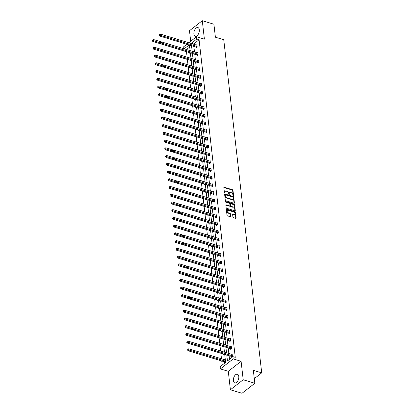 <?xml version="1.0" encoding="UTF-8"?>
<svg xmlns="http://www.w3.org/2000/svg" width="414" height="414" viewBox="0 0 414 414"><rect width="100%" height="100%" fill="white"/><g stroke="black" fill="none" stroke-linecap="round" stroke-linejoin="round"><path stroke-width="0.62" d="M233.289 195.775A0.398 0.264 52 0 0 233.568 195.532L232.984 190.362A0.569 0.373 52 0 0 232.471 189.736L224.259 187.237A0.569 0.373 52 0 0 223.855 187.589L224.445 192.753A0.398 0.264 52 0 0 225.087 192.95L225.009 192.282A1.827 1.201 52 0 1 225.34 191.284A1.827 1.201 52 0 1 226.292 191.17L226.975 191.377A1.827 1.201 52 0 1 228.611 193.379L228.688 194.047A0.398 0.264 52 0 0 229.325 194.238L229.252 193.571A1.827 1.201 52 0 1 229.584 192.577A1.827 1.201 52 0 1 230.536 192.458L231.219 192.665A1.827 1.201 52 0 1 232.854 194.668L232.932 195.336A0.398 0.264 52 0 0 233.289 195.775M233.392 380.673A4.544 2.505 106.9 0 1 234.515 376.005A4.544 2.505 106.9 0 1 237.413 374.215A4.544 2.505 106.9 0 1 238.79 376.445A4.544 2.505 106.9 0 1 237.667 381.113A4.544 2.505 106.9 0 1 234.769 382.903A4.544 2.505 106.9 0 1 233.392 380.673M193.897 34.02A4.544 2.505 106.9 0 1 195.02 29.353A4.544 2.505 106.9 0 1 197.918 27.562A4.544 2.505 106.9 0 1 199.294 29.792A4.544 2.505 106.9 0 1 198.171 34.46A4.544 2.505 106.9 0 1 195.273 36.251A4.544 2.505 106.9 0 1 193.897 34.02M230.396 389.765L243.199 379.747L241.098 361.308L228.295 371.327L230.396 389.765L242.014 393.3L254.822 383.281L253.342 370.318L261.71 372.864L223.757 39.739L215.389 37.198L213.914 24.235L202.291 20.7L189.488 30.719L190.688 41.276M254.822 383.281L243.199 379.747M232.916 217.039A0.569 0.373 52 0 0 233.429 217.666L235.732 218.369A0.569 0.373 52 0 0 236.135 218.023L235.478 212.278A0.569 0.373 52 0 0 234.966 211.652L226.753 209.158A0.569 0.373 52 0 0 226.354 209.505L227.007 215.244A0.569 0.373 52 0 0 227.519 215.87L230.303 216.719A0.569 0.373 52 0 0 230.701 216.367L230.422 213.914A0.569 0.373 52 0 0 229.91 213.288L228.533 212.868A1.527 1.004 52 0 1 227.302 211.699A1.527 1.004 52 0 1 227.441 210.364A1.527 1.004 52 0 1 228.233 210.265L233.641 211.906A1.527 1.004 52 0 1 234.873 213.075A1.527 1.004 52 0 1 234.733 214.416A1.527 1.004 52 0 1 233.936 214.509L233.035 214.235A0.569 0.373 52 0 0 232.637 214.587L232.916 217.039M188.81 42.745L196.49 36.732L204.392 39.139L202.291 20.7M196.49 36.732L196.748 38.988L191.289 43.501M226.779 354.995L227.457 360.941L232.942 356.645L235.266 357.354L199.072 39.697L196.748 38.988M232.942 356.645L233.196 358.902L220.393 368.926L220.134 366.669L225.62 362.374L224.709 354.363M241.098 361.308L233.196 358.902M234.008 203.238A0.569 0.373 52 0 0 234.407 202.891L233.755 197.147A0.569 0.373 52 0 0 233.242 196.526L225.03 194.026A0.569 0.373 52 0 0 224.631 194.373L225.283 200.112A0.569 0.373 52 0 0 225.796 200.738L234.008 203.238M234.619 204.713L235.271 210.457A0.569 0.373 52 0 1 234.873 210.804L226.66 208.304A0.569 0.373 52 0 1 226.147 207.678L225.868 205.22A0.569 0.373 52 0 1 226.267 204.873L229.599 205.887A0.569 0.373 52 0 0 229.998 205.541L229.811 203.911A0.569 0.373 52 0 0 229.299 203.284L225.832 202.229A0.398 0.264 52 0 1 225.754 201.551L234.107 204.086A0.569 0.373 52 0 1 234.619 204.713L234.272 204.987L234.924 210.726L235.271 210.457M254.294 378.665L261.71 372.864M224.398 352.128L224.336 351.574L223.839 351.962M224.357 354.26L223.751 354.731L223.689 354.177M222.634 336.665L222.572 336.111L222.075 336.499M222.592 338.797L221.992 339.268L221.925 338.714M220.874 321.202L220.812 320.648L220.315 321.036M220.833 323.329L220.227 323.805L220.165 323.246M219.115 305.739L219.047 305.185L218.551 305.573M219.068 307.866L218.468 308.337L218.406 307.783M217.35 290.281L217.288 289.717L216.791 290.111M217.309 292.403L216.703 292.874L216.641 292.32M215.575 274.813L215.523 274.254L215.026 274.642M215.544 276.94L214.944 277.411L214.882 276.857M213.815 259.345L213.764 258.791L213.267 259.18M213.784 261.472L213.179 261.948L213.117 261.389M212.066 243.887L211.999 243.328L211.502 243.717M212.02 246.009L211.419 246.48L211.357 245.926M210.291 228.419L210.24 227.86L209.743 228.254M210.26 230.546L209.655 231.017L209.593 230.463M208.527 212.956L208.48 212.398L207.978 212.786M208.501 215.083L207.895 215.554L207.833 215.001M206.777 197.494L206.715 196.935L206.219 197.323M206.736 199.615L206.131 200.091L206.068 199.532M205.018 182.025L204.956 181.472L204.459 181.86M204.977 184.152L204.371 184.623L204.309 184.07M203.253 166.563L203.191 166.004L202.694 166.397M203.212 168.689L202.612 169.16L202.544 168.607M201.494 151.094L201.432 150.541L200.935 150.929M201.452 153.227L200.847 153.697L200.785 153.144M199.729 135.632L199.667 135.078L199.17 135.466M199.688 137.758L199.087 138.235L199.02 137.681M197.97 120.169L197.908 119.615L197.411 120.003M197.928 122.296L197.323 122.767L197.261 122.213M196.195 104.706L196.143 104.152L195.646 104.54M196.164 106.833L195.563 107.304L195.496 106.75M194.435 89.243L194.383 88.684L193.887 89.077M194.404 91.37L193.799 91.841L193.736 91.287M192.67 73.78L192.619 73.221L192.122 73.609M192.639 75.907L192.039 76.378L191.977 75.824M190.911 58.312L190.859 57.758L190.362 58.146M190.88 60.439L190.274 60.915L190.212 60.356M189.695 47.036L186.523 49.514M186.491 51.698L187.118 57.158M187.376 59.43L187.997 64.889M188.256 67.166L188.877 72.621M189.136 74.898L189.757 80.357M190.016 82.629L190.642 88.089M190.901 90.361L191.522 95.82M191.78 98.092L192.401 103.552M192.66 105.824L193.281 111.283M193.54 113.555L194.161 119.015M194.425 121.286L195.046 126.746M195.304 129.018L195.925 134.478M196.184 136.755L196.805 142.214M197.064 144.486L197.685 149.946M197.944 152.217L198.57 157.677M198.829 159.949L199.45 165.409M199.708 167.68L200.329 173.14M200.588 175.412L201.209 180.871M201.468 183.143L202.094 188.603M202.353 190.875L202.974 196.334M203.233 198.611L203.854 204.066M204.112 206.343L204.733 211.802M204.992 214.074L205.618 219.534M205.877 221.806L206.498 227.265M206.757 229.537L207.378 234.997M207.637 237.269L208.258 242.728M208.516 245L209.137 250.46M209.396 252.731L210.022 258.191M210.281 260.463L210.902 265.923M211.161 268.2L211.782 273.659M212.04 275.931L212.661 281.391M212.92 283.662L213.546 289.122M213.805 291.394L214.426 296.854M214.685 299.125L215.306 304.585M215.565 306.857L216.186 312.316M216.444 314.588L217.071 320.048M217.329 322.32L217.95 327.779M218.209 330.056L218.83 335.511M219.089 337.788L219.71 343.247M219.969 345.519L220.59 350.979M220.853 353.251L221.48 358.767M221.733 360.982L222.194 365.055M190.031 50.58L189.979 50.027L189.483 50.415M190 52.707L189.395 53.178L189.333 52.625M191.801 66.049L191.739 65.49L191.242 65.878M191.76 68.17L191.159 68.646L191.092 68.093M193.55 81.511L193.504 80.953L193.002 81.341M193.524 83.638L192.919 84.109L192.857 83.556M195.315 96.974L195.263 96.415L194.766 96.809M195.284 99.101L194.678 99.572L194.616 99.018M197.09 112.442L197.028 111.883L196.526 112.272M197.043 114.564L196.443 115.035L196.381 114.481M198.849 127.9L198.787 127.346L198.29 127.735M198.808 130.027L198.202 130.503L198.14 129.944M200.614 143.363L200.547 142.809L200.05 143.197M200.567 145.495L199.967 145.966L199.905 145.412M202.374 158.836L202.311 158.272L201.815 158.666M202.332 160.958L201.727 161.429L201.665 160.875M204.138 174.294L204.071 173.74L203.574 174.128M204.092 176.421L203.491 176.892L203.429 176.338M205.898 189.757L205.836 189.203L205.339 189.591M205.856 191.884L205.251 192.36L205.189 191.801M207.647 205.22L207.595 204.666L207.098 205.054M207.616 207.352L207.016 207.823L206.948 207.269M209.412 220.688L209.36 220.129L208.863 220.517M209.38 222.815L208.775 223.286L208.713 222.732M211.171 236.151L211.119 235.597L210.622 235.985M211.14 238.278L210.54 238.749L210.472 238.195M212.936 251.614L212.884 251.06L212.387 251.448M212.905 253.741L212.299 254.212L212.237 253.658M214.695 267.077L214.643 266.523L214.147 266.911M214.664 269.204L214.064 269.68L213.997 269.126M216.47 282.539L216.408 281.986L215.911 282.374M216.429 284.672L215.823 285.142L215.761 284.589M218.23 298.008L218.168 297.449L217.671 297.842M218.188 300.134L217.588 300.605L217.521 300.052M219.994 313.47L219.932 312.917L219.43 313.305M219.953 315.597L219.348 316.068L219.285 315.515M221.754 328.939L221.692 328.38L221.195 328.768M221.713 331.06L221.107 331.536L221.045 330.977M223.519 344.396L223.456 343.843L222.955 344.231M223.472 346.528L222.872 346.999L222.81 346.446M224.569 361.908L224.631 362.462L225.501 361.784L225.216 359.305L224.667 359.74M183.909 48.723L183.687 46.756L186.843 44.282M228.295 371.327L220.393 368.926M189.105 44.971L184.199 48.811M224.455 352.154L223.829 346.632M223.576 344.422L222.944 338.9M222.696 336.691L222.064 331.169M221.811 328.954L221.185 323.438M220.931 321.223L220.305 315.706M220.051 313.491L219.425 307.975M219.172 305.76L218.54 300.243M218.292 298.028L217.66 292.512M217.407 290.297L216.781 284.775M216.527 282.565L215.901 277.044M215.647 274.834L215.016 269.312M214.768 267.102L214.136 261.581M213.883 259.366L213.257 253.849M213.003 251.634L212.377 246.118M212.123 243.903L211.492 238.386M211.243 236.171L210.612 230.655M210.359 228.44L209.732 222.923M209.479 220.709L208.853 215.187M208.599 212.977L207.968 207.455M207.719 205.246L207.088 199.724M206.84 197.514L206.208 191.992M205.955 189.778L205.328 184.261M205.075 182.046L204.449 176.53M204.195 174.315L203.564 168.798M203.315 166.583L202.684 161.067M202.43 158.852L201.804 153.33M201.551 151.12L200.925 145.599M200.671 143.389L200.04 137.867M199.791 135.657L199.16 130.136M198.906 127.921L198.28 122.404M198.027 120.189L197.4 114.673M197.147 112.458L196.515 106.941M196.267 104.726L195.636 99.21M195.382 96.995L194.756 91.478M194.502 89.264L193.876 83.742M193.623 81.532L192.996 76.01M192.743 73.801L192.112 68.279M191.863 66.069L191.232 60.547M190.978 58.333L190.352 52.816M190.098 50.601L189.472 45.085M191.537 45.711L192.168 51.232M192.422 53.447L193.048 58.964M193.302 61.179L193.928 66.695M194.182 68.91L194.813 74.427M195.061 76.642L195.693 82.158M195.946 84.373L196.572 89.895M196.826 92.105L197.452 97.626M197.706 99.836L198.337 105.358M198.585 107.568L199.217 113.089M199.47 115.304L200.097 120.821M200.35 123.036L200.976 128.552M201.23 130.767L201.861 136.284M202.11 138.499L202.741 144.015M202.989 146.23L203.621 151.747M203.874 153.961L204.5 159.483M204.754 161.693L205.38 167.215M205.634 169.424L206.265 174.946M206.514 177.156L207.145 182.677M207.398 184.892L208.025 190.409M208.278 192.624L208.904 198.14M209.158 200.355L209.789 205.872M210.038 208.087L210.669 213.603M210.923 215.818L211.549 221.335M211.802 223.55L212.429 229.071M212.682 231.281L213.313 236.803M213.562 239.013L214.193 244.534M214.447 246.744L215.073 252.266M215.327 254.481L215.953 259.997M216.206 262.212L216.832 267.729M217.086 269.944L217.717 275.46M217.966 277.675L218.597 283.192M218.851 285.406L219.477 290.928M219.731 293.138L220.357 298.66M220.61 300.869L221.242 306.391M221.49 308.601L222.121 314.123M222.375 316.337L223.001 321.854M223.255 324.069L223.881 329.585M224.134 331.8L224.766 337.317M225.014 339.532L225.646 345.048M225.899 347.263L226.525 352.78M199.072 39.697L193.612 44.205M193.866 46.42L194.492 51.941M194.746 54.151L195.372 59.673M195.625 61.883L196.257 67.404M196.505 69.614L197.136 75.136M197.385 77.351L198.016 82.867M198.27 85.082L198.896 90.599M199.15 92.814L199.776 98.33M200.029 100.545L200.661 106.062M200.909 108.277L201.54 113.793M201.794 116.008L202.42 121.53M202.674 123.739L203.3 129.261M203.553 131.471L204.185 136.993M204.433 139.202L205.065 144.724M205.318 146.939L205.944 152.456M206.198 154.67L206.824 160.187M207.078 162.402L207.709 167.918M207.957 170.133L208.589 175.65M208.842 177.865L209.468 183.386M209.722 185.596L210.348 191.118M210.602 193.328L211.228 198.849M211.482 201.059L212.113 206.581M212.361 208.796L212.993 214.312M213.246 216.527L213.872 222.044M214.126 224.259L214.752 229.775M215.006 231.99L215.637 237.507M215.885 239.722L216.517 245.238M216.77 247.453L217.397 252.975M217.65 255.184L218.276 260.706M218.53 262.916L219.161 268.438M219.41 270.647L220.041 276.169M220.295 278.384L220.921 283.9M221.174 286.115L221.8 291.632M222.054 293.847L222.685 299.363M222.934 301.578L223.565 307.095M223.814 309.31L224.445 314.831M224.698 317.041L225.325 322.563M225.578 324.773L226.204 330.294M226.458 332.504L227.089 338.026M227.338 340.241L227.969 345.757M228.223 347.972L228.849 353.489M229.102 355.704L229.516 359.326M193.586 43.987L191.263 43.284M231.586 354.322L232.135 353.892L232.42 356.371L231.555 357.044L231.493 356.49M230.707 346.59L231.255 346.161L231.54 348.64L230.676 349.312L230.608 348.759M229.827 338.859L230.375 338.429L230.655 340.903L229.791 341.581L229.729 341.027M228.942 331.128L229.496 330.693L229.775 333.172L228.911 333.85L228.849 333.296M228.062 323.391L228.611 322.961L228.895 325.44L228.031 326.118L227.969 325.564M227.182 315.659L227.731 315.23L228.016 317.709L227.151 318.387L227.084 317.833M226.303 307.928L226.851 307.498L227.136 309.977L226.267 310.655L226.204 310.102M225.418 300.197L225.972 299.767L226.251 302.246L225.387 302.924L225.325 302.365M224.538 292.465L225.087 292.036L225.371 294.514L224.507 295.192L224.445 294.633M223.658 284.734L224.207 284.304L224.492 286.783L223.627 287.456L223.56 286.902M222.779 277.002L223.327 276.573L223.612 279.046L222.742 279.724L222.68 279.171M221.894 269.271L222.447 268.836L222.727 271.315L221.863 271.993L221.8 271.439M221.014 261.539L221.568 261.105L221.847 263.583L220.983 264.261L220.921 263.708M220.134 253.803L220.683 253.373L220.967 255.852L220.103 256.53L220.041 255.976M219.254 246.071L219.803 245.642L220.088 248.121L219.218 248.798L219.156 248.245M218.375 238.34L218.923 237.91L219.203 240.389L218.338 241.067L218.276 240.513M217.49 230.608L218.043 230.179L218.323 232.658L217.459 233.336L217.397 232.777M216.61 222.877L217.159 222.447L217.443 224.926L216.579 225.599L216.517 225.045M215.73 215.145L216.279 214.716L216.563 217.195L215.699 217.867L215.632 217.314M214.85 207.414L215.399 206.984L215.678 209.458L214.814 210.136L214.752 209.582M213.966 199.683L214.519 199.248L214.799 201.727L213.934 202.405L213.872 201.851M213.086 191.951L213.634 191.516L213.919 193.995L213.055 194.673L212.993 194.119M212.206 184.214L212.755 183.785L213.039 186.264L212.175 186.942L212.108 186.388M211.326 176.483L211.875 176.053L212.159 178.532L211.29 179.21L211.228 178.657M210.441 168.752L210.995 168.322L211.275 170.801L210.41 171.479L210.348 170.925M209.562 161.02L210.115 160.591L210.395 163.069L209.531 163.747L209.468 163.188M208.682 153.289L209.23 152.859L209.515 155.338L208.651 156.011L208.584 155.457M207.802 145.557L208.351 145.128L208.635 147.601L207.766 148.279L207.704 147.726M206.917 137.826L207.471 137.391L207.75 139.87L206.886 140.548L206.824 139.994M206.037 130.094L206.591 129.66L206.871 132.138L206.006 132.816L205.944 132.263M205.158 122.358L205.706 121.928L205.991 124.407L205.127 125.085L205.065 124.531M204.278 114.626L204.826 114.197L205.111 116.676L204.247 117.353L204.18 116.8M203.398 106.895L203.947 106.465L204.226 108.944L203.362 109.622L203.3 109.068M202.513 99.163L203.067 98.734L203.346 101.213L202.482 101.891L202.42 101.332M201.634 91.432L202.182 91.002L202.467 93.481L201.602 94.154L201.54 93.6M200.754 83.7L201.302 83.271L201.587 85.75L200.723 86.422L200.655 85.869M199.874 75.969L200.423 75.539L200.707 78.013L199.838 78.691L199.776 78.137M198.989 68.238L199.543 67.803L199.822 70.282L198.958 70.96L198.896 70.406M198.109 60.506L198.658 60.071L198.943 62.55L198.078 63.228L198.016 62.674M197.23 52.769L197.778 52.34L198.063 54.819L197.199 55.497L197.131 54.943M196.35 45.038L196.898 44.608L197.183 47.087L196.314 47.765L196.252 47.212M229.584 192.577L229.237 192.846A1.827 1.201 52 0 0 228.906 193.84L229.252 193.571M228.973 194.456L228.906 193.84M225.34 191.284L224.993 191.558A1.827 1.201 52 0 0 224.662 192.551L225.009 192.282M224.73 193.162L224.662 192.551M233.217 195.744L232.637 190.631A0.569 0.373 52 0 0 232.125 190.005L223.912 187.511A0.569 0.373 52 0 0 223.855 187.495M234.065 203.253A0.569 0.373 52 0 0 234.065 203.16L233.408 197.421A0.569 0.373 52 0 0 232.896 196.795L224.683 194.295A0.569 0.373 52 0 0 224.626 194.285M233.175 197.488A0.398 0.264 52 0 0 232.818 197.054L225.609 194.859A0.398 0.264 52 0 0 225.33 195.103L225.407 195.806A1.827 1.201 52 0 0 227.048 197.809L231.975 199.31A1.827 1.201 52 0 0 232.927 199.191A1.827 1.201 52 0 0 233.258 198.197L233.175 197.488M225.263 195.129A0.398 0.264 52 0 0 224.983 195.372L225.33 195.103M232.927 199.191L232.58 199.46A1.827 1.201 52 0 1 231.628 199.579L226.701 198.078A1.827 1.201 52 0 1 225.066 196.081L224.983 195.372M229.894 205.851L229.547 206.12A0.569 0.373 52 0 1 229.252 206.156L225.92 205.147A0.569 0.373 52 0 0 225.863 205.132M225.485 201.841L233.76 204.361L234.107 204.086M233.051 206.938A1.527 1.004 52 0 0 233.848 206.84A1.527 1.004 52 0 0 233.988 205.504A1.527 1.004 52 0 0 232.756 204.335L230.852 203.755A0.569 0.373 52 0 0 230.453 204.102L230.639 205.732A0.569 0.373 52 0 0 231.147 206.358L233.051 206.938L232.709 207.212A1.527 1.004 52 0 0 233.501 207.114L233.848 206.84M230.557 203.791L230.21 204.066A0.569 0.373 52 0 0 230.106 204.376L230.453 204.102M232.709 207.212L230.805 206.633A0.569 0.373 52 0 1 230.293 206.006L230.106 204.376M234.272 204.987A0.569 0.373 52 0 0 233.76 204.361M234.733 214.416L234.386 214.685A1.527 1.004 52 0 1 233.594 214.783L232.689 214.509A0.569 0.373 52 0 0 232.632 214.493M227.441 210.364L227.095 210.633A1.527 1.004 52 0 0 226.955 211.968A1.527 1.004 52 0 0 228.186 213.138L228.533 212.868M230.36 216.729A0.569 0.373 52 0 0 230.36 216.641L230.075 214.183A0.569 0.373 52 0 0 229.568 213.557L228.186 213.138M235.789 218.38A0.569 0.373 52 0 0 235.789 218.292L235.131 212.553A0.569 0.373 52 0 0 234.619 211.927L226.406 209.427A0.569 0.373 52 0 0 226.349 209.412M161.186 41.866L153.459 39.516L153.599 40.753L152.735 41.431L189.084 52.485A0.585 0.383 -128 0 1 189.26 52.578L189.741 52.909M152.694 40.401L152.637 39.904L152.347 40.67L152.694 40.401L160.12 42.735M152.637 39.904L153.459 39.516M152.735 41.431L152.347 40.67M197.116 46.534L197.048 46.482A0.585 0.383 52 0 0 196.867 46.394L160.518 35.335L160.378 34.098L196.728 45.157A0.585 0.383 52 0 0 196.898 45.173L196.96 45.162M196.66 47.496L196.179 47.16A0.585 0.383 52 0 0 196.003 47.072L159.654 36.013L160.518 35.335L159.613 34.983L159.556 34.486L159.209 34.76L159.266 35.257L159.613 34.983M159.266 35.257L159.654 36.013M160.378 34.098L159.556 34.486M162.065 49.597L154.339 47.248L154.479 48.485L153.615 49.162L189.964 60.221A0.585 0.383 -128 0 1 190.14 60.309L190.621 60.641M153.573 48.133L153.516 47.636L153.227 48.402L153.573 48.133L160.999 50.467M153.516 47.636L154.339 47.248M153.615 49.162L153.227 48.402M162.945 57.329L155.219 54.979L155.359 56.216L154.494 56.894L190.844 67.953A0.585 0.383 -128 0 1 191.02 68.041L191.501 68.377M154.453 55.864L154.396 55.367L154.106 56.133L154.453 55.864L161.879 58.203M154.396 55.367L155.219 54.979M154.494 56.894L154.106 56.133M198.001 54.265L197.928 54.213A0.585 0.383 52 0 0 197.747 54.125L161.398 43.066L161.258 41.83L197.607 52.889A0.585 0.383 52 0 0 197.778 52.904L197.84 52.894M197.54 55.228L197.064 54.891A0.585 0.383 52 0 0 196.883 54.803L160.534 43.744L161.398 43.066L160.492 42.714L160.435 42.223L160.146 42.989L160.492 42.714M160.146 42.989L160.534 43.744M161.258 41.83L160.435 42.223M198.88 61.996L198.808 61.945A0.585 0.383 52 0 0 198.632 61.857L162.283 50.803L162.138 49.561L198.487 60.62A0.585 0.383 52 0 0 198.658 60.635L198.725 60.625M198.42 62.959L197.944 62.623A0.585 0.383 52 0 0 197.768 62.535L161.419 51.476L162.283 50.803L161.377 50.446L161.32 49.954L161.03 50.72L161.377 50.446M161.03 50.72L161.419 51.476M162.138 49.561L161.32 49.954M163.83 65.06L156.099 62.711L156.244 63.947L155.374 64.625L191.723 75.684A0.585 0.383 -128 0 1 191.905 75.772L192.381 76.109M155.333 63.596L155.281 63.099L154.991 63.87L155.333 63.596L162.764 65.935M155.281 63.099L156.099 62.711M155.374 64.625L154.991 63.87M199.76 69.728L199.688 69.681A0.585 0.383 52 0 0 199.512 69.588L163.163 58.534L163.023 57.292L199.372 68.351A0.585 0.383 52 0 0 199.538 68.367L199.605 68.362M199.305 70.69L198.823 70.354A0.585 0.383 52 0 0 198.648 70.266L162.298 59.212L163.163 58.534L162.257 58.183L162.2 57.686L161.853 57.955L161.91 58.452L162.257 58.183M161.91 58.452L162.298 59.212M163.023 57.292L162.2 57.686M164.71 72.792L156.978 70.442L157.123 71.679L156.259 72.357L192.608 83.416A0.585 0.383 -128 0 1 192.784 83.504L193.266 83.84M156.218 71.327L156.161 70.835L155.871 71.601L156.218 71.327L163.644 73.666M156.161 70.835L156.978 70.442M156.259 72.357L155.871 71.601M200.64 77.459L200.567 77.413A0.585 0.383 52 0 0 200.392 77.32L164.042 66.266L163.903 65.024L200.252 76.083A0.585 0.383 52 0 0 200.423 76.098L200.485 76.093M200.185 78.422L199.703 78.086A0.585 0.383 52 0 0 199.527 77.998L163.178 66.944L164.042 66.266L163.137 65.914L163.08 65.417L162.733 65.686L162.79 66.183L163.137 65.914M162.79 66.183L163.178 66.944M163.903 65.024L163.08 65.417M165.59 80.523L157.863 78.174L158.003 79.416L157.139 80.088L193.488 91.147A0.585 0.383 -128 0 1 193.664 91.235L194.145 91.572M157.097 79.058L157.041 78.567L156.751 79.333L157.097 79.058L164.524 81.398M157.041 78.567L157.863 78.174M157.139 80.088L156.751 79.333M201.525 85.191L201.452 85.144A0.585 0.383 52 0 0 201.271 85.056L164.922 73.997L164.782 72.755L201.132 83.814A0.585 0.383 52 0 0 201.302 83.83L201.364 83.825M201.064 86.153L200.588 85.822A0.585 0.383 52 0 0 200.407 85.729L164.058 74.675L164.922 73.997L164.016 73.645L163.96 73.149L163.67 73.915L164.016 73.645M163.67 73.915L164.058 74.675M164.782 72.755L163.96 73.149M166.469 88.26L158.743 85.905L158.883 87.147L158.019 87.825L194.368 98.879A0.585 0.383 -128 0 1 194.544 98.967L195.025 99.303M157.977 86.795L157.92 86.298L157.631 87.064L157.977 86.795L165.403 89.129M157.92 86.298L158.743 85.905M158.019 87.825L157.631 87.064M202.405 92.927L202.332 92.876A0.585 0.383 52 0 0 202.156 92.788L165.807 81.729L165.662 80.492L202.011 91.546A0.585 0.383 52 0 0 202.182 91.566L202.249 91.556M201.944 93.885L201.468 93.554A0.585 0.383 52 0 0 201.287 93.466L164.938 82.407L165.807 81.729L164.901 81.377L164.844 80.88L164.498 81.154L164.555 81.646L164.901 81.377M164.555 81.646L164.938 82.407M165.662 80.492L164.844 80.88M167.354 95.991L159.623 93.636L159.763 94.878L158.898 95.556L195.248 106.61A0.585 0.383 -128 0 1 195.429 106.698L195.905 107.035M158.857 94.527L158.8 94.03L158.515 94.796L158.857 94.527L166.288 96.86M158.8 94.03L159.623 93.636M158.898 95.556L158.515 94.796M203.284 100.659L203.212 100.607A0.585 0.383 52 0 0 203.036 100.519L166.687 89.46L166.547 88.223L202.896 99.277A0.585 0.383 52 0 0 203.062 99.298L203.129 99.288M202.829 101.621L202.348 101.285A0.585 0.383 52 0 0 202.172 101.197L165.823 90.138L166.687 89.46L165.781 89.108L165.724 88.612L165.377 88.886L165.434 89.377L165.781 89.108M165.434 89.377L165.823 90.138M166.547 88.223L165.724 88.612M168.234 103.723L160.503 101.368L160.648 102.61L159.783 103.288L196.132 114.342A0.585 0.383 -128 0 1 196.308 114.435L196.785 114.766M159.742 102.258L159.685 101.761L159.395 102.527L159.742 102.258L167.168 104.592M159.685 101.761L160.503 101.368M159.783 103.288L159.395 102.527M204.164 108.39L204.092 108.339A0.585 0.383 52 0 0 203.916 108.251L167.566 97.192L167.427 95.955L203.776 107.014A0.585 0.383 52 0 0 203.947 107.029L204.009 107.019M203.709 109.353L203.227 109.017A0.585 0.383 52 0 0 203.051 108.929L166.702 97.87L167.566 97.192L166.661 96.84L166.604 96.343L166.257 96.617L166.314 97.114L166.661 96.84M166.314 97.114L166.702 97.87M167.427 95.955L166.604 96.343M169.114 111.454L161.388 109.105L161.527 110.341L160.663 111.019L197.012 122.078A0.585 0.383 -128 0 1 197.188 122.166L197.669 122.497M160.622 109.989L160.565 109.493L160.275 110.259L160.622 109.989L168.048 112.323M160.565 109.493L161.388 109.105M160.663 111.019L160.275 110.259M205.044 116.122L204.977 116.07A0.585 0.383 52 0 0 204.795 115.982L168.446 104.923L168.307 103.686L204.656 114.745A0.585 0.383 52 0 0 204.826 114.761L204.889 114.75M204.588 117.084L204.107 116.748A0.585 0.383 52 0 0 203.931 116.66L167.582 105.601L168.446 104.923L167.541 104.571L167.484 104.08L167.194 104.845L167.541 104.571M167.194 104.845L167.582 105.601M168.307 103.686L167.484 104.08M169.994 119.185L162.267 116.836L162.407 118.073L161.543 118.751L197.892 129.81A0.585 0.383 -128 0 1 198.068 129.898L198.549 130.234M161.501 117.721L161.444 117.224L161.155 117.99L161.501 117.721L168.928 120.055M161.444 117.224L162.267 116.836M161.543 118.751L161.155 117.99M205.929 123.853L205.856 123.802A0.585 0.383 52 0 0 205.68 123.714L169.331 112.66L169.186 111.418L205.535 122.477A0.585 0.383 52 0 0 205.706 122.492L205.774 122.482M205.468 124.816L204.992 124.479A0.585 0.383 52 0 0 204.811 124.391L168.462 113.332L169.331 112.66L168.42 112.303L168.369 111.811L168.022 112.08L168.079 112.577L168.42 112.303M168.079 112.577L168.462 113.332M169.186 111.418L168.369 111.811M170.873 126.917L163.147 124.567L163.287 125.804L162.423 126.482L198.772 137.541A0.585 0.383 -128 0 1 198.953 137.629L199.429 137.965M162.381 125.452L162.324 124.956L162.034 125.727L162.381 125.452L169.812 127.791M162.324 124.956L163.147 124.567M162.423 126.482L162.034 125.727M206.809 131.585L206.736 131.533A0.585 0.383 52 0 0 206.56 131.445L170.211 120.391L170.066 119.149L206.42 130.208A0.585 0.383 52 0 0 206.586 130.224L206.653 130.219M206.353 132.547L205.872 132.211A0.585 0.383 52 0 0 205.696 132.123L169.347 121.064L170.211 120.391L169.305 120.039L169.248 119.542L168.902 119.812L168.959 120.308L169.305 120.039M168.959 120.308L169.347 121.064M170.066 119.149L169.248 119.542M171.758 134.648L164.027 132.299L164.172 133.536L163.302 134.214L199.651 145.273A0.585 0.383 -128 0 1 199.833 145.361L200.309 145.697M163.266 133.184L163.209 132.692L162.919 133.458L163.266 133.184L170.692 135.523M163.209 132.692L164.027 132.299M163.302 134.214L162.919 133.458M207.688 139.316L207.616 139.27A0.585 0.383 52 0 0 207.44 139.176L171.091 128.123L170.951 126.881L207.3 137.94A0.585 0.383 52 0 0 207.466 137.955L207.533 137.95M207.233 140.279L206.752 139.942A0.585 0.383 52 0 0 206.576 139.854L170.226 128.801L171.091 128.123L170.185 127.771L170.128 127.274L169.781 127.543L169.838 128.04L170.185 127.771M169.838 128.04L170.226 128.801M170.951 126.881L170.128 127.274M172.638 142.38L164.912 140.03L165.051 141.272L164.187 141.945L200.536 153.004A0.585 0.383 -128 0 1 200.712 153.092L201.194 153.428M164.146 140.915L164.089 140.424L163.799 141.19L164.146 140.915L171.572 143.254M164.089 140.424L164.912 140.03M164.187 141.945L163.799 141.19M208.568 147.048L208.501 147.001A0.585 0.383 52 0 0 208.32 146.913L171.97 135.854L171.831 134.612L208.18 145.671A0.585 0.383 52 0 0 208.351 145.687L208.413 145.681M208.113 148.01L207.631 147.674A0.585 0.383 52 0 0 207.455 147.586L171.106 136.532L171.97 135.854L171.065 135.502L171.008 135.005L170.718 135.771L171.065 135.502M170.718 135.771L171.106 136.532M171.831 134.612L171.008 135.005M173.518 150.111L165.791 147.762L165.931 149.004L165.067 149.677L201.416 160.736A0.585 0.383 -128 0 1 201.592 160.823L202.073 161.16M165.026 148.652L164.969 148.155L164.679 148.921L165.026 148.652L172.452 150.986M164.969 148.155L165.791 147.762M165.067 149.677L164.679 148.921M209.453 154.779L209.38 154.732A0.585 0.383 52 0 0 209.205 154.645L172.85 143.586L172.71 142.349L209.06 153.403A0.585 0.383 52 0 0 209.23 153.418L209.293 153.413M208.992 155.742L208.516 155.41A0.585 0.383 52 0 0 208.335 155.317L171.986 144.263L172.85 143.586L171.945 143.234L171.888 142.737L171.603 143.503L171.945 143.234M171.603 143.503L171.986 144.263M172.71 142.349L171.888 142.737M174.397 157.848L166.671 155.493L166.811 156.735L165.947 157.413L202.296 168.467A0.585 0.383 -128 0 1 202.477 168.555L202.953 168.891M165.905 156.383L165.848 155.887L165.559 156.652L165.905 156.383L173.331 158.717M165.848 155.887L166.671 155.493M165.947 157.413L165.559 156.652M210.333 162.516L210.26 162.464A0.585 0.383 52 0 0 210.084 162.376L173.735 151.317L173.59 150.08L209.939 161.134A0.585 0.383 52 0 0 210.11 161.155L210.177 161.144M209.872 163.473L209.396 163.142A0.585 0.383 52 0 0 209.22 163.054L172.871 151.995L173.735 151.317L172.829 150.965L172.773 150.468L172.426 150.743L172.483 151.234L172.829 150.965M172.483 151.234L172.871 151.995M173.59 150.08L172.773 150.468M175.282 165.579L167.551 163.225L167.696 164.467L166.826 165.145L203.176 176.198A0.585 0.383 -128 0 1 203.357 176.286L203.833 176.623M166.785 164.115L166.733 163.618L166.444 164.384L166.785 164.115L174.216 166.449M166.733 163.618L167.551 163.225M166.826 165.145L166.444 164.384M211.212 170.247L211.14 170.195A0.585 0.383 52 0 0 210.964 170.107L174.615 159.048L174.475 157.812L210.824 168.865A0.585 0.383 52 0 0 210.99 168.886L211.057 168.876M210.757 171.21L210.276 170.873A0.585 0.383 52 0 0 210.1 170.785L173.751 159.726L174.615 159.048L173.709 158.697L173.652 158.2L173.306 158.474L173.362 158.966L173.709 158.697M173.362 158.966L173.751 159.726M174.475 157.812L173.652 158.2M176.162 173.311L168.436 170.961L168.576 172.198L167.711 172.876L204.061 183.93A0.585 0.383 -128 0 1 204.237 184.023L204.718 184.354M167.67 171.846L167.613 171.349L167.323 172.115L167.67 171.846L175.096 174.18M167.613 171.349L168.436 170.961M167.711 172.876L167.323 172.115M212.092 177.979L212.025 177.927A0.585 0.383 52 0 0 211.844 177.839L175.495 166.78L175.355 165.543L211.704 176.602A0.585 0.383 52 0 0 211.875 176.618L211.937 176.607M211.637 178.941L211.156 178.605A0.585 0.383 52 0 0 210.98 178.517L174.63 167.458L175.495 166.78L174.589 166.428L174.532 165.931L174.185 166.205L174.242 166.702L174.589 166.428M174.242 166.702L174.63 167.458M175.355 165.543L174.532 165.931M177.042 181.042L169.316 178.693L169.455 179.93L168.591 180.607L204.94 191.666A0.585 0.383 -128 0 1 205.116 191.754L205.598 192.086M168.55 179.578L168.493 179.081L168.203 179.847L168.55 179.578L175.976 181.912M168.493 179.081L169.316 178.693M168.591 180.607L168.203 179.847M212.977 185.71L212.905 185.658A0.585 0.383 52 0 0 212.724 185.57L176.374 174.511L176.235 173.275L212.584 184.333A0.585 0.383 52 0 0 212.755 184.349L212.817 184.339M212.517 186.673L212.04 186.336A0.585 0.383 52 0 0 211.859 186.248L175.51 175.189L176.374 174.511L175.469 174.159L175.412 173.668L175.122 174.434L175.469 174.159M175.122 174.434L175.51 175.189M176.235 173.275L175.412 173.668M177.922 188.774L170.195 186.424L170.335 187.661L169.471 188.339L205.82 199.398A0.585 0.383 -128 0 1 205.996 199.486L206.477 199.822M169.429 187.309L169.373 186.812L169.083 187.578L169.429 187.309L176.856 189.648M169.373 186.812L170.195 186.424M169.471 188.339L169.083 187.578M213.857 193.441L213.784 193.39A0.585 0.383 52 0 0 213.608 193.302L177.259 182.248L177.114 181.006L213.464 192.065A0.585 0.383 52 0 0 213.634 192.08L213.702 192.07M213.396 194.404L212.92 194.068A0.585 0.383 52 0 0 212.739 193.98L176.39 182.921L177.259 182.248L176.354 181.891L176.297 181.399L176.007 182.165L176.354 181.891M176.007 182.165L176.39 182.921M177.114 181.006L176.297 181.399M178.807 196.505L171.075 194.156L171.22 195.392L170.351 196.07L206.7 207.129A0.585 0.383 -128 0 1 206.881 207.217L207.357 207.554M170.309 195.041L170.252 194.544L169.968 195.315L170.309 195.041L177.741 197.38M170.252 194.544L171.075 194.156M170.351 196.07L169.968 195.315M214.737 201.173L214.664 201.121A0.585 0.383 52 0 0 214.488 201.033L178.139 189.979L177.999 188.737L214.348 199.796A0.585 0.383 52 0 0 214.514 199.812L214.581 199.807M214.281 202.136L213.8 201.799A0.585 0.383 52 0 0 213.624 201.711L177.275 190.657L178.139 189.979L177.233 189.628L177.176 189.131L176.83 189.4L176.887 189.897L177.233 189.628M176.887 189.897L177.275 190.657M177.999 188.737L177.176 189.131M179.686 204.237L171.955 201.887L172.1 203.124L171.236 203.802L207.585 214.861A0.585 0.383 -128 0 1 207.761 214.949L208.237 215.285M171.194 202.772L171.137 202.28L170.847 203.046L171.194 202.772L178.62 205.111M171.137 202.28L171.955 201.887M171.236 203.802L170.847 203.046M215.616 208.904L215.544 208.858A0.585 0.383 52 0 0 215.368 208.765L179.019 197.711L178.879 196.469L215.228 207.528A0.585 0.383 52 0 0 215.399 207.543L215.461 207.538M215.161 209.867L214.68 209.531A0.585 0.383 52 0 0 214.504 209.443L178.155 198.389L179.019 197.711L178.113 197.359L178.056 196.862L177.709 197.131L177.766 197.628L178.113 197.359M177.766 197.628L178.155 198.389M178.879 196.469L178.056 196.862M180.566 211.968L172.84 209.619L172.98 210.861L172.115 211.533L208.465 222.592A0.585 0.383 -128 0 1 208.64 222.68L209.122 223.017M172.074 210.503L172.017 210.012L171.727 210.778L172.074 210.503L179.5 212.843M172.017 210.012L172.84 209.619M172.115 211.533L171.727 210.778M216.501 216.636L216.429 216.589A0.585 0.383 52 0 0 216.248 216.501L179.899 205.442L179.759 204.2L216.108 215.259A0.585 0.383 52 0 0 216.279 215.275L216.341 215.27M216.041 217.598L215.565 217.267A0.585 0.383 52 0 0 215.383 217.174L179.034 206.12L179.899 205.442L178.993 205.09L178.936 204.594L178.646 205.36L178.993 205.09M178.646 205.36L179.034 206.12M179.759 204.2L178.936 204.594M181.446 219.705L173.72 217.35L173.859 218.592L172.995 219.27L209.344 230.324A0.585 0.383 -128 0 1 209.52 230.412L210.001 230.748M172.954 218.24L172.897 217.743L172.607 218.509L172.954 218.24L180.38 220.574M172.897 217.743L173.72 217.35M172.995 219.27L172.607 218.509M217.381 224.367L217.309 224.321A0.585 0.383 52 0 0 217.133 224.233L180.783 213.174L180.639 211.937L216.988 222.991A0.585 0.383 52 0 0 217.159 223.011L217.226 223.001M216.92 225.33L216.444 224.999A0.585 0.383 52 0 0 216.263 224.911L179.914 213.852L180.783 213.174L179.873 212.822L179.821 212.325L179.474 212.594L179.531 213.091L179.873 212.822M179.531 213.091L179.914 213.852M180.639 211.937L179.821 212.325M182.331 227.436L174.599 225.081L174.739 226.323L173.875 227.001L210.224 238.055A0.585 0.383 -128 0 1 210.405 238.143L210.881 238.48M173.833 225.972L173.776 225.475L173.487 226.241L173.833 225.972L181.265 228.305M173.776 225.475L174.599 225.081M173.875 227.001L173.487 226.241M218.261 232.104L218.188 232.052A0.585 0.383 52 0 0 218.012 231.964L181.663 220.905L181.523 219.668L217.873 230.722A0.585 0.383 52 0 0 218.038 230.743L218.106 230.733M217.805 233.066L217.324 232.73A0.585 0.383 52 0 0 217.148 232.642L180.799 221.583L181.663 220.905L180.758 220.553L180.701 220.057L180.354 220.331L180.411 220.822L180.758 220.553M180.411 220.822L180.799 221.583M181.523 219.668L180.701 220.057M183.211 235.168L175.479 232.813L175.624 234.055L174.755 234.733L211.109 245.787A0.585 0.383 -128 0 1 211.285 245.88L211.761 246.211M174.718 233.703L174.661 233.206L174.372 233.972L174.718 233.703L182.144 236.037M174.661 233.206L175.479 232.813M174.755 234.733L174.372 233.972M219.141 239.835L219.068 239.784A0.585 0.383 52 0 0 218.892 239.696L182.543 228.637L182.403 227.4L218.752 238.459A0.585 0.383 52 0 0 218.923 238.474L218.985 238.464M218.685 240.798L218.204 240.462A0.585 0.383 52 0 0 218.028 240.374L181.679 229.315L182.543 228.637L181.637 228.285L181.58 227.788L181.291 228.559L181.637 228.285M181.291 228.559L181.679 229.315M182.403 227.4L181.58 227.788M184.09 242.899L176.364 240.55L176.504 241.786L175.639 242.464L211.989 253.523A0.585 0.383 -128 0 1 212.165 253.611L212.646 253.942M175.598 241.434L175.541 240.938L175.251 241.704L175.598 241.434L183.024 243.768M175.541 240.938L176.364 240.55M175.639 242.464L175.251 241.704M220.02 247.567L219.953 247.515A0.585 0.383 52 0 0 219.772 247.427L183.423 236.368L183.283 235.131L219.632 246.19A0.585 0.383 52 0 0 219.803 246.206L219.865 246.195M219.565 248.529L219.084 248.193A0.585 0.383 52 0 0 218.908 248.105L182.558 237.046L183.423 236.368L182.517 236.016L182.46 235.525L182.17 236.29L182.517 236.016M182.17 236.29L182.558 237.046M183.283 235.131L182.46 235.525M184.97 250.63L177.244 248.281L177.383 249.518L176.519 250.196L212.868 261.255A0.585 0.383 -128 0 1 213.044 261.343L213.526 261.674M176.478 249.166L176.421 248.669L176.131 249.435L176.478 249.166L183.904 251.5M176.421 248.669L177.244 248.281M176.519 250.196L176.131 249.435M220.905 255.298L220.833 255.247A0.585 0.383 52 0 0 220.657 255.159L184.308 244.105L184.163 242.863L220.512 253.922A0.585 0.383 52 0 0 220.683 253.937L220.75 253.927M220.445 256.261L219.969 255.924A0.585 0.383 52 0 0 219.787 255.836L183.438 244.777L184.308 244.105L183.397 243.748L183.34 243.256L183.055 244.022L183.397 243.748M183.055 244.022L183.438 244.777M184.163 242.863L183.34 243.256M185.85 258.362L178.123 256.012L178.263 257.249L177.399 257.927L213.748 268.986A0.585 0.383 -128 0 1 213.929 269.074L214.405 269.411M177.358 256.897L177.301 256.401L177.011 257.166L177.358 256.897L184.784 259.236M177.301 256.401L178.123 256.012M177.399 257.927L177.011 257.166M221.785 263.03L221.713 262.978A0.585 0.383 52 0 0 221.537 262.89L185.187 251.836L185.042 250.594L221.392 261.653A0.585 0.383 52 0 0 221.562 261.669L221.63 261.658M221.324 263.992L220.848 263.656A0.585 0.383 52 0 0 220.672 263.568L184.323 252.509L185.187 251.836L184.282 251.484L184.225 250.987L183.935 251.753L184.282 251.484M183.935 251.753L184.323 252.509M185.042 250.594L184.225 250.987M186.735 266.093L179.003 263.744L179.148 264.981L178.279 265.659L214.628 276.718A0.585 0.383 -128 0 1 214.809 276.806L215.285 277.142M178.237 264.629L178.186 264.132L177.896 264.903L178.237 264.629L185.669 266.968M178.186 264.132L179.003 263.744M178.279 265.659L177.896 264.903M222.665 270.761L222.592 270.715A0.585 0.383 52 0 0 222.416 270.621L186.067 259.568L185.927 258.326L222.277 269.385A0.585 0.383 52 0 0 222.442 269.4L222.509 269.395M222.209 271.724L221.728 271.387A0.585 0.383 52 0 0 221.552 271.299L185.203 260.246L186.067 259.568L185.161 259.216L185.105 258.719L184.815 259.485L185.161 259.216M184.815 259.485L185.203 260.246M185.927 258.326L185.105 258.719M187.614 273.825L179.888 271.475L180.028 272.712L179.164 273.39L215.513 284.449A0.585 0.383 -128 0 1 215.689 284.537L216.17 284.873M179.122 272.36L179.065 271.869L178.776 272.635L179.122 272.36L186.548 274.699M179.065 271.869L179.888 271.475M179.164 273.39L178.776 272.635M223.544 278.493L223.477 278.446A0.585 0.383 52 0 0 223.296 278.358L186.947 267.299L186.807 266.057L223.156 277.116A0.585 0.383 52 0 0 223.327 277.132L223.389 277.126M223.089 279.455L222.608 279.119A0.585 0.383 52 0 0 222.432 279.031L186.083 267.977L186.947 267.299L186.041 266.947L185.984 266.45L185.695 267.216L186.041 266.947M185.695 267.216L186.083 267.977M186.807 266.057L185.984 266.45M188.494 281.556L180.768 279.207L180.908 280.449L180.043 281.122L216.393 292.18A0.585 0.383 -128 0 1 216.569 292.268L217.05 292.605M180.002 280.097L179.945 279.6L179.655 280.366L180.002 280.097L187.428 282.431M179.945 279.6L180.768 279.207M180.043 281.122L179.655 280.366M224.429 286.224L224.357 286.177A0.585 0.383 52 0 0 224.176 286.09L187.827 275.031L187.687 273.794L224.036 284.848A0.585 0.383 52 0 0 224.207 284.863L224.269 284.858M223.969 287.187L223.493 286.855A0.585 0.383 52 0 0 223.312 286.762L186.962 275.708L187.827 275.031L186.921 274.679L186.864 274.182L186.574 274.948L186.921 274.679M186.574 274.948L186.962 275.708M187.687 273.794L186.864 274.182M189.374 289.293L181.648 286.938L181.787 288.18L180.923 288.858L217.272 299.912A0.585 0.383 -128 0 1 217.448 300L217.93 300.336M180.882 287.828L180.825 287.332L180.535 288.097L180.882 287.828L188.308 290.162M180.825 287.332L181.648 286.938M180.923 288.858L180.535 288.097M225.309 293.961L225.237 293.909A0.585 0.383 52 0 0 225.061 293.821L188.712 282.762L188.567 281.525L224.916 292.579A0.585 0.383 52 0 0 225.087 292.6L225.154 292.589M224.849 294.918L224.372 294.587A0.585 0.383 52 0 0 224.197 294.499L187.847 283.44L188.712 282.762L187.806 282.41L187.749 281.913L187.402 282.188L187.459 282.679L187.806 282.41M187.459 282.679L187.847 283.44M188.567 281.525L187.749 281.913M190.259 297.024L182.527 294.67L182.672 295.912L181.803 296.59L218.152 307.643A0.585 0.383 -128 0 1 218.333 307.731L218.809 308.068M181.762 295.56L181.71 295.063L181.42 295.829L181.762 295.56L189.193 297.894M181.71 295.063L182.527 294.67M181.803 296.59L181.42 295.829M226.189 301.692L226.116 301.64A0.585 0.383 52 0 0 225.94 301.552L189.591 290.493L189.452 289.257L225.801 300.31A0.585 0.383 52 0 0 225.966 300.331L226.034 300.321M225.733 302.655L225.252 302.318A0.585 0.383 52 0 0 225.076 302.23L188.727 291.171L189.591 290.493L188.686 290.142L188.629 289.645L188.282 289.919L188.339 290.411L188.686 290.142M188.339 290.411L188.727 291.171M189.452 289.257L188.629 289.645M191.139 304.756L183.407 302.406L183.552 303.643L182.688 304.321L219.037 315.375A0.585 0.383 -128 0 1 219.213 315.468L219.694 315.799M182.646 303.291L182.59 302.794L182.3 303.56L182.646 303.291L190.073 305.625M182.59 302.794L183.407 302.406M182.688 304.321L182.3 303.56M227.069 309.424L226.996 309.372A0.585 0.383 52 0 0 226.82 309.284L190.471 298.225L190.331 296.988L226.681 308.047A0.585 0.383 52 0 0 226.851 308.063L226.913 308.052M226.613 310.386L226.132 310.05A0.585 0.383 52 0 0 225.956 309.962L189.607 298.903L190.471 298.225L189.565 297.873L189.508 297.376L189.162 297.65L189.219 298.147L189.565 297.873M189.219 298.147L189.607 298.903M190.331 296.988L189.508 297.376M192.018 312.487L184.292 310.138L184.432 311.375L183.568 312.052L219.917 323.111A0.585 0.383 -128 0 1 220.093 323.199L220.574 323.531M183.526 311.023L183.469 310.526L183.179 311.292L183.526 311.023L190.952 313.357M183.469 310.526L184.292 310.138M183.568 312.052L183.179 311.292M227.954 317.155L227.881 317.103A0.585 0.383 52 0 0 227.7 317.015L191.351 305.956L191.211 304.72L227.56 315.779A0.585 0.383 52 0 0 227.731 315.794L227.793 315.784M227.493 318.118L227.017 317.781A0.585 0.383 52 0 0 226.836 317.693L190.487 306.634L191.351 305.956L190.445 305.604L190.388 305.113L190.098 305.879L190.445 305.604M190.098 305.879L190.487 306.634M191.211 304.72L190.388 305.113M192.898 320.219L185.172 317.869L185.312 319.106L184.447 319.784L220.797 330.843A0.585 0.383 -128 0 1 220.972 330.931L221.454 331.267M184.406 318.754L184.349 318.257L184.059 319.023L184.406 318.754L191.832 321.093M184.349 318.257L185.172 317.869M184.447 319.784L184.059 319.023M228.833 324.886L228.761 324.835A0.585 0.383 52 0 0 228.585 324.747L192.236 313.693L192.091 312.451L228.44 323.51A0.585 0.383 52 0 0 228.611 323.525L228.678 323.515M228.373 325.849L227.897 325.513A0.585 0.383 52 0 0 227.716 325.425L191.366 314.366L192.236 313.693L191.33 313.336L191.273 312.844L190.983 313.61L191.33 313.336M190.983 313.61L191.366 314.366M192.091 312.451L191.273 312.844M193.783 327.95L186.052 325.601L186.191 326.837L185.327 327.515L221.676 338.574A0.585 0.383 -128 0 1 221.857 338.662L222.334 338.999M185.286 326.486L185.229 325.989L184.939 326.76L185.286 326.486L192.717 328.825M185.229 325.989L186.052 325.601M185.327 327.515L184.939 326.76M229.713 332.618L229.641 332.566A0.585 0.383 52 0 0 229.465 332.478L193.115 321.424L192.976 320.182L229.325 331.241A0.585 0.383 52 0 0 229.491 331.257L229.558 331.252M229.258 333.58L228.776 333.244A0.585 0.383 52 0 0 228.6 333.156L192.251 322.102L193.115 321.424L192.21 321.073L192.153 320.576L191.863 321.342L192.21 321.073M191.863 321.342L192.251 322.102M192.976 320.182L192.153 320.576M194.663 335.682L186.931 333.332L187.076 334.569L186.212 335.247L222.561 346.306A0.585 0.383 -128 0 1 222.737 346.394L223.213 346.73M186.171 334.217L186.114 333.725L185.824 334.491L186.171 334.217L193.597 336.556M186.114 333.725L186.931 333.332M186.212 335.247L185.824 334.491M230.593 340.349L230.52 340.303A0.585 0.383 52 0 0 230.344 340.21L193.995 329.156L193.856 327.914L230.205 338.973A0.585 0.383 52 0 0 230.375 338.988L230.438 338.983M230.137 341.312L229.656 340.976A0.585 0.383 52 0 0 229.48 340.888L193.131 329.834L193.995 329.156L193.09 328.804L193.033 328.307L192.686 328.576L192.743 329.073L193.09 328.804M192.743 329.073L193.131 329.834M193.856 327.914L193.033 328.307M195.543 343.413L187.816 341.064L187.956 342.306L187.092 342.978L223.441 354.037A0.585 0.383 -128 0 1 223.617 354.125L224.098 354.462M187.05 341.948L186.993 341.457L186.704 342.223L187.05 341.948L194.476 344.288M186.993 341.457L187.816 341.064M187.092 342.978L186.704 342.223M231.473 348.081L231.405 348.034A0.585 0.383 52 0 0 231.224 347.946L194.875 336.887L194.735 335.645L231.084 346.704A0.585 0.383 52 0 0 231.255 346.72L231.317 346.715M231.017 349.043L230.536 348.712A0.585 0.383 52 0 0 230.36 348.619L194.011 337.565L194.875 336.887L193.969 336.535L193.912 336.039L193.623 336.805L193.969 336.535M193.623 336.805L194.011 337.565M194.735 335.645L193.912 336.039M225.278 359.864L225.216 359.869A0.585 0.383 -128 0 1 225.045 359.854L188.696 348.795L188.836 350.037L187.972 350.71L224.321 361.769A0.585 0.383 -128 0 1 224.497 361.857L224.978 362.193M187.93 349.685L187.873 349.188L187.583 349.954L187.93 349.685L225.185 361.091A0.585 0.383 -128 0 1 225.366 361.179L225.433 361.231M187.873 349.188L188.696 348.795M187.972 350.71L187.583 349.954M232.357 355.812L232.285 355.766A0.585 0.383 52 0 0 232.109 355.678L195.76 344.619L195.615 343.382L231.964 354.436A0.585 0.383 52 0 0 232.135 354.456L232.202 354.446M231.897 356.775L231.421 356.444A0.585 0.383 52 0 0 231.24 356.356L194.891 345.297L195.76 344.619L194.849 344.267L194.797 343.77L194.451 344.039L194.508 344.536L194.849 344.267M194.508 344.536L194.891 345.297M195.615 343.382L194.797 343.77M233.268 195.765L233.568 195.532M224.781 193.188L225.087 192.95M229.025 194.476L229.325 194.238M223.912 187.511L224.259 187.237M232.125 190.005L232.471 189.736M232.637 190.631L232.984 190.362M224.683 194.295L225.03 194.026M232.896 196.795L233.242 196.526M233.408 197.421L233.755 197.147M234.065 203.16L234.407 202.891M225.066 196.081L225.407 195.806M226.701 198.078L227.048 197.809M231.628 199.579L231.975 199.31M225.92 205.147L226.267 204.873M229.252 206.156L229.599 205.887M225.475 201.768L225.754 201.551M230.293 206.006L230.639 205.732M230.805 206.633L231.147 206.358M232.689 214.509L233.035 214.235M233.594 214.783L233.936 214.509M229.568 213.557L229.91 213.288M230.075 214.183L230.422 213.914M230.36 216.641L230.701 216.367M226.406 209.427L226.753 209.158M234.619 211.927L234.966 211.652M235.131 212.553L235.478 212.278M235.789 218.292L236.135 218.023M197.048 46.482L196.179 47.16M196.867 46.394L196.003 47.072M197.928 54.213L197.064 54.891M197.747 54.125L196.883 54.803M198.808 61.945L197.944 62.623M198.632 61.857L197.768 62.535M199.688 69.681L198.823 70.354M199.512 69.588L198.648 70.266M200.567 77.413L199.703 78.086M200.392 77.32L199.527 77.998M201.452 85.144L200.588 85.822M201.271 85.056L200.407 85.729M202.332 92.876L201.468 93.554M202.156 92.788L201.287 93.466M203.212 100.607L202.348 101.285M203.036 100.519L202.172 101.197M204.092 108.339L203.227 109.017M203.916 108.251L203.051 108.929M204.977 116.07L204.107 116.748M204.795 115.982L203.931 116.66M205.856 123.802L204.992 124.479M205.68 123.714L204.811 124.391M206.736 131.533L205.872 132.211M206.56 131.445L205.696 132.123M207.616 139.27L206.752 139.942M207.44 139.176L206.576 139.854M208.501 147.001L207.631 147.674M208.32 146.913L207.455 147.586M209.38 154.732L208.516 155.41M209.205 154.645L208.335 155.317M210.26 162.464L209.396 163.142M210.084 162.376L209.22 163.054M211.14 170.195L210.276 170.873M210.964 170.107L210.1 170.785M212.025 177.927L211.156 178.605M211.844 177.839L210.98 178.517M212.905 185.658L212.04 186.336M212.724 185.57L211.859 186.248M213.784 193.39L212.92 194.068M213.608 193.302L212.739 193.98M214.664 201.121L213.8 201.799M214.488 201.033L213.624 201.711M215.544 208.858L214.68 209.531M215.368 208.765L214.504 209.443M216.429 216.589L215.565 217.267M216.248 216.501L215.383 217.174M217.309 224.321L216.444 224.999M217.133 224.233L216.263 224.911M218.188 232.052L217.324 232.73M218.012 231.964L217.148 232.642M219.068 239.784L218.204 240.462M218.892 239.696L218.028 240.374M219.953 247.515L219.084 248.193M219.772 247.427L218.908 248.105M220.833 255.247L219.969 255.924M220.657 255.159L219.787 255.836M221.713 262.978L220.848 263.656M221.537 262.89L220.672 263.568M222.592 270.715L221.728 271.387M222.416 270.621L221.552 271.299M223.477 278.446L222.608 279.119M223.296 278.358L222.432 279.031M224.357 286.177L223.493 286.855M224.176 286.09L223.312 286.762M225.237 293.909L224.372 294.587M225.061 293.821L224.197 294.499M226.116 301.64L225.252 302.318M225.94 301.552L225.076 302.23M226.996 309.372L226.132 310.05M226.82 309.284L225.956 309.962M227.881 317.103L227.017 317.781M227.7 317.015L226.836 317.693M228.761 324.835L227.897 325.513M228.585 324.747L227.716 325.425M229.641 332.566L228.776 333.244M229.465 332.478L228.6 333.156M230.52 340.303L229.656 340.976M230.344 340.21L229.48 340.888M231.405 348.034L230.536 348.712M231.224 347.946L230.36 348.619M224.321 361.769L225.185 361.091M224.497 361.857L225.366 361.179M232.285 355.766L231.421 356.444M232.109 355.678L231.24 356.356M225.056 195.154L225.402 194.885"/></g></svg>

